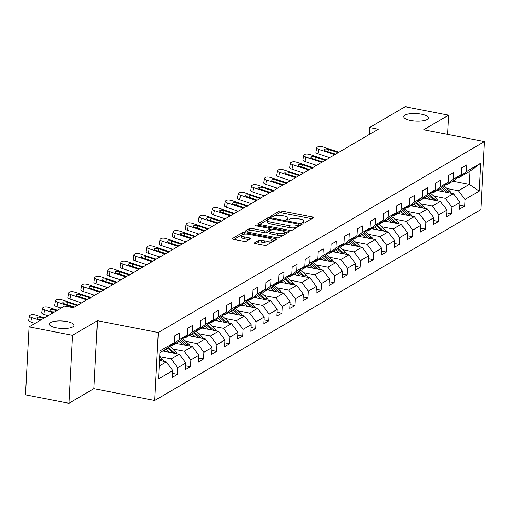 <?xml version="1.0" encoding="UTF-8"?>
<svg xmlns="http://www.w3.org/2000/svg" width="510" height="510" viewBox="0 0 510 510"><rect width="100%" height="100%" fill="white"/><g stroke="black" fill="none" stroke-linecap="round" stroke-linejoin="round"><path stroke-width="0.76" d="M302.851 223.004A1.326 0.402 3 0 0 304.623 222.902L313.35 217.795A1.893 0.574 3 0 0 313.535 217.56A1.893 0.574 3 0 0 312.464 216.98L281.756 211.012A1.893 0.574 3 0 0 279.231 211.165L270.504 216.272A1.326 0.402 3 0 0 270.37 216.438A1.326 0.402 3 0 0 271.122 216.839A1.326 0.402 3 0 0 272.888 216.737L274.017 216.074A6.069 1.842 3 0 1 282.106 215.596L284.669 216.093A6.069 1.842 3 0 1 288.093 217.948A6.069 1.842 3 0 1 287.493 218.694L286.365 219.357A1.326 0.402 3 0 0 286.237 219.517A1.326 0.402 3 0 0 286.983 219.925A1.326 0.402 3 0 0 288.756 219.823L289.884 219.16A6.069 1.842 3 0 1 297.974 218.682L300.53 219.179A6.069 1.842 3 0 1 303.96 221.034A6.069 1.842 3 0 1 303.361 221.78L302.232 222.436A1.326 0.402 3 0 0 302.099 222.602A1.326 0.402 3 0 0 302.851 223.004M67.02 321.587A12.361 3.755 3 0 0 49.323 324.073A12.361 3.755 3 0 0 56.31 327.86A12.361 3.755 3 0 0 74.007 325.367A12.361 3.755 3 0 0 67.02 321.587M421.362 114.157A12.361 3.755 3 0 0 403.665 116.65A12.361 3.755 3 0 0 410.652 120.43A12.361 3.755 3 0 0 428.349 117.937A12.361 3.755 3 0 0 421.362 114.157M254.624 242.792A1.893 0.574 3 0 0 254.433 243.028A1.893 0.574 3 0 0 255.504 243.608L264.123 245.278A1.893 0.574 3 0 0 266.647 245.131L276.344 239.458A1.893 0.574 3 0 0 276.528 239.222A1.893 0.574 3 0 0 275.457 238.642L244.749 232.675A1.893 0.574 3 0 0 242.224 232.828L232.528 238.501A1.893 0.574 3 0 0 232.343 238.731A1.893 0.574 3 0 0 233.414 239.311L243.818 241.338A1.893 0.574 3 0 0 246.349 241.185L250.493 238.756A1.893 0.574 3 0 0 250.684 238.527A1.893 0.574 3 0 0 249.613 237.947L244.449 236.946A5.068 1.543 3 0 1 241.587 235.391A5.068 1.543 3 0 1 248.848 234.37L269.063 238.297A5.068 1.543 3 0 1 271.926 239.853A5.068 1.543 3 0 1 264.664 240.873L261.298 240.216A1.893 0.574 3 0 0 258.768 240.363L254.624 242.792L254.598 243.276M97.448 320.713L72.509 335.312L29.064 326.872L25.5 394.855L68.946 403.295L93.891 388.697L154.715 400.516L158.278 332.533L97.448 320.713L93.891 388.697M447.601 134.398L448.609 115.145L423.67 129.744L484.5 141.563L158.278 332.533M448.609 115.145L405.163 106.705L369.597 127.525L369.227 134.512M29.064 326.872L64.63 306.051L73.319 307.74L378.286 129.215L369.597 127.525M289.667 230.322A1.893 0.574 3 0 0 292.198 230.176L301.888 224.502A1.893 0.574 3 0 0 302.073 224.266A1.893 0.574 3 0 0 301.002 223.686L270.3 217.719A1.893 0.574 3 0 0 267.769 217.872L258.079 223.546A1.893 0.574 3 0 0 257.888 223.775A1.893 0.574 3 0 0 258.959 224.355L289.667 230.322M289.113 231.98L279.423 237.654A1.893 0.574 3 0 1 276.892 237.8L246.19 231.833A1.893 0.574 3 0 1 245.119 231.253A1.893 0.574 3 0 1 245.304 231.024L249.454 228.595A1.893 0.574 3 0 1 251.978 228.448L264.435 230.864A1.893 0.574 3 0 0 266.959 230.718L269.713 229.105A1.893 0.574 3 0 0 269.898 228.875A1.893 0.574 3 0 0 268.827 228.295L255.861 225.771A1.326 0.402 3 0 1 255.115 225.369A1.326 0.402 3 0 1 257.014 225.101L288.233 231.164A1.893 0.574 3 0 1 289.304 231.744A1.893 0.574 3 0 1 289.113 231.98M154.715 400.516L480.936 209.553L484.5 141.563M172.603 373.377L177.423 374.314L177.773 367.608L185.812 362.903L185.462 369.61L190.479 366.671L190.829 359.964L198.868 355.26L198.511 361.966L203.535 359.027L203.885 352.321L211.924 347.616L211.567 354.322L216.591 351.384L216.941 344.677L224.974 339.972L224.623 346.679L229.647 343.74L229.997 337.033L238.03 332.329L237.679 339.035L242.703 336.096L243.053 329.39L251.086 324.691L250.735 331.398L255.759 328.453L256.109 321.746L264.142 317.048L263.791 323.754L268.815 320.815L269.165 314.109L277.198 309.404L276.847 316.111L281.871 313.172L282.221 306.465L290.254 301.761L289.903 308.467L294.927 305.528L295.277 298.822L303.31 294.117L302.959 300.823L307.983 297.885L308.333 291.178L316.366 286.473L316.015 293.18L321.032 290.241L321.389 283.534L329.422 278.836L329.071 285.543L334.088 282.597L334.445 275.891L342.478 271.192L342.127 277.899L347.144 274.96L347.495 268.254L355.534 263.549L355.183 270.255L360.2 267.316L360.551 260.61L368.59 255.905L368.239 262.612L373.256 259.673L373.607 252.966L381.646 248.262L381.289 254.968L386.312 252.029L386.663 245.323L394.702 240.618L394.345 247.324L399.368 244.386L399.719 237.679L407.751 232.974L407.401 239.681L412.424 236.742L412.775 230.035L420.807 225.337L420.457 232.044L425.48 229.105L425.831 222.398L433.863 217.694L433.513 224.4L438.536 221.461L438.887 214.755L446.919 210.05L446.569 216.756L451.592 213.817L451.943 207.111L459.975 202.406L459.625 209.113L464.648 206.174L464.999 199.467L479.228 191.142L480.688 163.213L470.003 171.169L459.127 177.537L457.974 177.314M177.423 374.314L172.405 377.253L172.756 370.547L158.527 378.873L159.993 350.944L174.216 342.618L174.567 335.911L179.59 332.973L179.239 339.679L187.272 334.974L187.623 328.268L192.646 325.329L192.295 332.036L200.328 327.331L200.679 320.624L205.702 317.685L205.351 324.392L213.384 319.687L213.735 312.981L218.758 310.042L218.407 316.748L226.44 312.043L226.791 305.337L231.814 302.398L231.463 309.105L239.496 304.4L239.847 297.693L244.87 294.755L244.519 301.461L252.552 296.763L252.903 290.056L257.926 287.117L257.575 293.824L265.608 289.119L265.959 282.412L270.982 279.474L270.625 286.18L278.664 281.475L279.015 274.769L284.038 271.83L283.681 278.536L291.72 273.832L292.071 267.125L297.088 264.186L296.737 270.893L304.776 266.188L305.127 259.482L310.144 256.543L309.793 263.249L317.832 258.544L318.183 251.838L323.2 248.899L322.849 255.606L330.882 250.907L331.239 244.201L336.256 241.255L335.905 247.962L343.938 243.264L344.295 236.557L349.312 233.618L348.961 240.325L356.994 235.62L357.344 228.913L362.368 225.975L362.017 232.681L370.05 227.976L370.4 221.27L375.424 218.331L375.073 225.037L383.106 220.333L383.456 213.626L388.48 210.687L388.129 217.394L396.162 212.689L396.512 205.983L401.536 203.044L401.185 209.75L409.218 205.052L409.568 198.345L414.592 195.4L414.241 202.107L422.274 197.408L422.624 190.702L427.648 187.763L427.297 194.469L435.33 189.765L435.68 183.058L440.704 180.119L440.353 186.826L448.386 182.121L448.736 175.415L453.76 172.476L453.403 179.182L461.442 174.477L461.792 167.771L466.816 164.832L466.459 171.538L480.688 163.213M162.798 351.007L179.246 354.201L171.207 358.906L159.694 356.668L162.505 359.276A5.119 4.424 -120.3 0 1 163.971 361.411M170.748 345.448L171.902 345.678L179.934 340.973L187.272 334.974M171.207 358.906L177.773 367.608M179.246 354.201L185.812 362.903M179.239 339.679L171.902 345.678M175.854 343.364L192.302 346.558L184.263 351.262L172.724 349.018M183.804 337.811L184.958 338.034L192.99 333.33L200.328 327.331M184.263 351.262L190.829 359.964M192.302 346.558L198.868 355.26M192.295 332.036L184.958 338.034M188.91 335.72L205.351 338.914L197.319 343.619L185.78 341.375M196.86 330.168L198.014 330.391L206.046 325.686L213.384 319.687M197.319 343.619L203.885 352.321M205.351 338.914L211.924 347.616M205.351 324.392L198.014 330.391M201.966 328.077L218.407 331.27L210.375 335.975L198.836 333.738M209.916 322.524L211.07 322.747L219.102 318.042L226.44 312.043M210.375 335.975L216.941 344.677M218.407 331.27L224.974 339.972M218.407 316.748L211.07 322.747M215.022 320.433L231.463 323.633L223.431 328.332L211.892 326.094M222.972 314.88L224.126 315.103L232.158 310.399L239.496 304.4M223.431 328.332L229.997 337.033M231.463 323.633L238.03 332.329M231.463 309.105L224.126 315.103M228.072 312.789L244.519 315.99L236.487 320.694L224.948 318.45M236.028 307.237L237.182 307.46L245.214 302.762L252.552 296.763M236.487 320.694L243.053 329.39M244.519 315.99L251.086 324.691M244.519 301.461L237.182 307.46M241.128 305.152L257.575 308.346L249.543 313.051L238.004 310.807M249.084 299.593L250.238 299.823L258.27 295.118L265.608 289.119M249.543 313.051L256.109 321.746M257.575 308.346L264.142 317.048M257.575 293.824L250.238 299.823M254.184 297.508L270.631 300.702L262.599 305.407L251.06 303.163M262.14 291.956L263.294 292.179L271.326 287.474L278.664 281.475M262.599 305.407L269.165 314.109M270.631 300.702L277.198 309.404M270.625 286.18L263.294 292.179M267.24 289.865L283.688 293.059L275.655 297.763L264.116 295.519M275.196 284.312L276.35 284.535L284.382 279.831L291.72 273.832M275.655 297.763L282.221 306.465M283.688 293.059L290.254 301.761M283.681 278.536L276.35 284.535M280.296 282.221L296.743 285.415L288.711 290.12L277.172 287.876M288.252 276.669L289.399 276.892L297.438 272.187L304.776 266.188M288.711 290.12L295.277 298.822M296.743 285.415L303.31 294.117M296.737 270.893L289.399 276.892M293.352 274.578L309.799 277.778L301.767 282.476L290.228 280.239M301.308 269.025L302.455 269.248L310.494 264.543L317.832 258.544M301.767 282.476L308.333 291.178M309.799 277.778L316.366 286.473M309.793 263.249L302.455 269.248M306.408 266.934L322.855 270.134L314.823 274.833L303.284 272.595M314.364 261.381L315.512 261.604L323.55 256.906L330.882 250.907M314.823 274.833L321.389 283.534M322.855 270.134L329.422 278.836M322.849 255.606L315.512 261.604M319.464 259.297L335.911 262.491L327.873 267.195L316.334 264.951M327.414 253.738L328.567 253.961L336.606 249.262L343.938 243.264M327.873 267.195L334.445 275.891M335.911 262.491L342.478 271.192M335.905 247.962L328.567 253.961M332.52 251.653L348.967 254.847L340.929 259.552L329.39 257.308M340.47 246.094L341.623 246.324L349.656 241.619L356.994 235.62M340.929 259.552L347.495 268.254M348.967 254.847L355.534 263.549M348.961 240.325L341.623 246.324M345.576 244.009L362.023 247.203L353.985 251.908L342.446 249.664M353.526 238.457L354.679 238.68L362.712 233.975L370.05 227.976M353.985 251.908L360.551 260.61M362.023 247.203L368.59 255.905M362.017 232.681L354.679 238.68M358.632 236.366L375.079 239.56L367.041 244.264L355.502 242.02M366.582 230.813L367.736 231.036L375.768 226.332L383.106 220.333M367.041 244.264L373.607 252.966M375.079 239.56L381.646 248.262M375.073 225.037L367.736 231.036M371.688 228.722L388.129 231.922L380.097 236.621L368.558 234.383M379.638 223.17L380.791 223.393L388.824 218.688L396.162 212.689M380.097 236.621L386.663 245.323M388.129 231.922L394.702 240.618M388.129 217.394L380.791 223.393M384.744 221.079L401.185 224.279L393.153 228.977L381.614 226.74M392.694 215.526L393.847 215.749L401.88 211.044L409.218 205.052M393.153 228.977L399.719 237.679M401.185 224.279L407.751 232.974M401.185 209.75L393.847 215.749M397.8 213.441L414.241 216.635L406.209 221.34L394.67 219.096M405.75 207.882L406.903 208.105L414.936 203.407L422.274 197.408M406.209 221.34L412.775 230.035M414.241 216.635L420.807 225.337M414.241 202.107L406.903 208.105M410.85 205.798L427.297 208.992L419.265 213.696L407.726 211.452M418.806 200.239L419.959 200.468L427.992 195.763L435.33 189.765M419.265 213.696L425.831 222.398M427.297 208.992L433.863 217.694M427.297 194.469L419.959 200.468M423.906 198.154L440.353 201.348L432.321 206.053L420.782 203.809M431.862 192.601L433.015 192.825L441.048 188.12L448.386 182.121M432.321 206.053L438.887 214.755M440.353 201.348L446.919 210.05M440.353 186.826L433.015 192.825M436.962 190.51L453.409 193.704L445.377 198.409L433.838 196.165M444.918 184.958L446.072 185.181L454.104 180.476L461.442 174.477M445.377 198.409L451.943 207.111M453.409 193.704L459.975 202.406M453.403 179.182L446.072 185.181M452.867 181.203L469.308 184.397L458.433 190.766L446.894 188.522M458.433 190.766L464.999 199.467M470.003 171.169L469.308 184.397L479.228 191.142M466.459 171.538L459.127 177.537M72.509 335.312L68.946 403.295M159.203 365.931L166.19 361.845L159.49 360.544M174.216 342.618L166.878 348.617L159.898 352.703M166.19 361.845L172.756 370.547M459.829 205.237L464.648 206.174M446.773 212.88L451.592 213.817M433.717 220.524L438.536 221.461M420.661 228.168L425.48 229.105M407.605 235.805L412.424 236.742M394.549 243.448L399.368 244.386M381.493 251.092L386.312 252.029M368.437 258.736L373.256 259.673M355.381 266.379L360.2 267.316M342.331 274.023L347.144 274.96M329.275 281.667L334.088 282.597M316.219 289.304L321.032 290.241M303.163 296.947L307.983 297.885M290.107 304.591L294.927 305.528M277.051 312.235L281.871 313.172M263.995 319.878L268.815 320.815M250.939 327.522L255.759 328.453M237.883 335.159L242.703 336.096M224.827 342.803L229.647 343.74M211.771 350.447L216.591 351.384M198.715 358.09L203.535 359.027M185.659 365.734L190.479 366.671M303.813 223.074A6.069 1.842 3 0 0 303.864 222.87L303.96 221.034M287.952 219.995A6.069 1.842 3 0 0 287.997 219.791L288.093 217.948M311.788 218.707L281.66 212.848A1.893 0.574 3 0 0 279.136 213.001L272.55 216.852M298.516 226.064A1.326 0.402 3 0 1 298.63 226.242A1.326 0.402 3 0 1 298.503 226.402L298.599 224.566A1.326 0.402 3 0 0 298.726 224.406A1.326 0.402 3 0 0 297.98 223.998L271.027 218.758A1.326 0.402 3 0 0 269.255 218.866L268.062 219.561A1.893 0.574 3 0 0 267.673 219.708L259.539 224.47M300.333 225.414L298.694 225.095M268.062 219.561A6.069 1.842 3 0 0 267.463 220.307A6.069 1.842 3 0 0 270.893 222.162L289.317 225.739A6.069 1.842 3 0 0 297.406 225.261L298.599 224.566M267.463 220.307L267.367 222.143A6.069 1.842 3 0 0 270.797 223.998L270.893 222.162M298.503 226.402L297.311 227.103A6.069 1.842 3 0 1 289.221 227.581L270.797 223.998M246.763 231.948L249.358 230.431L249.454 228.595M269.898 228.875L269.803 230.711A1.893 0.574 3 0 1 269.618 230.941L266.864 232.554A1.893 0.574 3 0 1 264.333 232.7L251.883 230.284A1.893 0.574 3 0 0 249.358 230.431M269.866 229.455L271.69 229.806M284.618 232.318L287.557 232.891M277.357 233.376A5.068 1.543 3 0 0 284.618 232.356A5.068 1.543 3 0 0 281.749 230.807L274.629 229.417A1.893 0.574 3 0 0 272.098 229.57L269.35 231.183A1.893 0.574 3 0 0 269.159 231.412A1.893 0.574 3 0 0 270.23 231.993L277.357 233.376L277.255 235.212A5.068 1.543 3 0 0 284.523 234.192L284.618 232.356M269.255 233.019A1.893 0.574 3 0 0 269.063 233.248A1.893 0.574 3 0 0 270.134 233.829L270.23 231.993M277.255 235.212L270.134 233.829M271.926 239.853L271.83 241.689A5.068 1.543 3 0 1 264.569 242.709L261.203 242.052A1.893 0.574 3 0 0 258.672 242.205L256.084 243.716M241.587 235.391L241.485 237.226A5.068 1.543 3 0 0 244.354 238.782L244.449 236.946M248.937 239.668L244.354 238.782M242.843 234.46A1.893 0.574 3 0 0 242.129 234.664L233.994 239.426M274.782 240.369L271.926 239.815M451.197 193.277A5.119 4.424 -120.3 0 0 449.724 191.135L443.91 185.78M443.604 191.798L440.168 188.636M439.486 191.001L438.179 189.797M448.813 192.812A5.119 4.424 -120.3 0 0 448.137 192.066L442.533 186.902M315.167 166.062L315.174 166.158A3.863 0.969 -3.8 0 1 315.167 166.062A3.863 0.969 -3.8 0 1 315.55 165.597L316.206 165.215M441.666 187.616L446.9 192.442M334.777 154.683L318.807 149.404L318.023 153.861A3.863 1.358 -170 0 1 315.894 152.209L316.678 147.76A3.863 1.358 10 0 0 318.807 149.404M329.639 157.692L318.023 153.861M338.965 152.229L322.989 146.957A3.863 1.358 10 0 0 317.896 146.803L317.054 147.294A3.863 1.358 10 0 0 316.678 147.76M335.58 154.211L325.724 150.998A3.092 1.084 -170 0 1 324.022 149.679A3.092 1.084 -170 0 1 324.322 149.315A3.092 1.084 -170 0 1 328.402 149.43L327.994 151.75M337.486 153.096L337.492 152.433L328.402 149.43M337.492 152.433L338.614 152.943M438.141 200.921A5.119 4.424 -120.3 0 0 436.668 198.779L430.854 193.417M430.548 199.442L427.112 196.28M426.43 198.645L425.123 197.44M435.763 200.455A5.119 4.424 -120.3 0 0 435.081 199.71L429.477 194.546M302.13 173.795A3.863 0.969 -3.8 0 1 302.111 173.706A3.863 0.969 -3.8 0 1 302.494 173.241L303.157 172.858M428.61 195.26L433.844 200.086M425.085 208.558A5.119 4.424 -120.3 0 0 423.612 206.422L417.798 201.061M417.492 207.085L414.056 203.917M413.374 206.289L412.067 205.084M422.707 208.099A5.119 4.424 -120.3 0 0 422.025 207.353L416.421 202.19M289.055 181.35L289.062 181.445A3.863 0.969 -3.8 0 1 289.055 181.35A3.863 0.969 -3.8 0 1 289.438 180.884L290.101 180.495M415.554 202.903L420.788 207.729M321.727 162.32L305.751 157.048L304.967 161.498A3.863 1.358 -170 0 1 302.838 159.853L303.622 155.397A3.863 1.358 10 0 0 305.751 157.048M316.582 165.336L304.967 161.498M325.909 159.872L309.933 154.6A3.863 1.358 10 0 0 304.84 154.447L303.998 154.938A3.863 1.358 10 0 0 303.622 155.397M322.524 161.855L312.668 158.642A3.092 1.084 -170 0 1 310.966 157.322A3.092 1.084 -170 0 1 311.266 156.952A3.092 1.084 -170 0 1 315.346 157.074L314.938 159.394M324.43 160.739L324.436 160.076L315.346 157.074M324.436 160.076L325.558 160.586M308.671 169.964L292.695 164.692L291.911 169.141A3.863 1.358 -170 0 1 289.782 167.497L290.566 163.041A3.863 1.358 10 0 0 292.695 164.692M303.526 172.979L291.911 169.141M312.853 167.516L296.877 162.244A3.863 1.358 10 0 0 291.784 162.091L290.942 162.582A3.863 1.358 10 0 0 290.566 163.041M309.468 169.498L299.612 166.285A3.092 1.084 -170 0 1 297.91 164.966A3.092 1.084 -170 0 1 298.21 164.596A3.092 1.084 -170 0 1 302.29 164.717L301.882 167.038M311.374 168.383L311.38 167.72L302.29 164.717M311.38 167.72L312.502 168.223M412.029 216.202A5.119 4.424 -120.3 0 0 410.556 214.066L404.742 208.705M404.436 214.729L401 211.561M400.318 213.926L399.011 212.727M409.651 215.743A5.119 4.424 -120.3 0 0 408.969 214.997L403.365 209.833M275.999 188.993L276.006 189.089A3.863 0.969 -3.8 0 1 275.999 188.993A3.863 0.969 -3.8 0 1 276.382 188.528L277.045 188.139M402.498 210.541L407.732 215.367M398.973 223.845A5.119 4.424 -120.3 0 0 397.507 221.703L391.686 216.348M391.38 222.373L387.944 219.204M387.262 221.569L385.962 220.371M396.595 223.386A5.119 4.424 -120.3 0 0 395.913 222.634L390.309 217.477M262.962 196.72A3.863 0.969 -3.8 0 1 262.943 196.63A3.863 0.969 -3.8 0 1 263.326 196.172L263.989 195.783M389.442 218.184L394.676 223.01M385.917 231.489A5.119 4.424 -120.3 0 0 384.451 229.347L378.637 223.992M378.324 230.016L374.888 226.848M374.206 229.213L372.906 228.008M383.539 231.024A5.119 4.424 -120.3 0 0 382.857 230.278L377.253 225.12M249.906 204.363A3.863 0.969 -3.8 0 1 249.887 204.274A3.863 0.969 -3.8 0 1 250.27 203.815L250.933 203.426M376.386 225.828L381.62 230.654M295.615 177.608L279.639 172.335L278.855 176.785A3.863 1.358 -170 0 1 276.726 175.134L277.51 170.684A3.863 1.358 10 0 0 279.639 172.335M290.47 180.623L278.855 176.785M299.797 175.159L283.828 169.887A3.863 1.358 10 0 0 278.728 169.734L277.893 170.225A3.863 1.358 10 0 0 277.51 170.684M296.412 177.142L286.556 173.929A3.092 1.084 -170 0 1 284.854 172.609A3.092 1.084 -170 0 1 285.154 172.24A3.092 1.084 -170 0 1 289.234 172.361L288.826 174.681M298.318 176.026L298.324 175.363L289.234 172.361M298.324 175.363L299.447 175.867M282.559 185.251L266.583 179.979L265.799 184.429A3.863 1.358 -170 0 1 263.67 182.778L264.454 178.328A3.863 1.358 10 0 0 266.583 179.979M277.414 188.26L265.799 184.429M286.741 182.803L270.772 177.525A3.863 1.358 10 0 0 265.672 177.378L264.837 177.869A3.863 1.358 10 0 0 264.454 178.328M283.356 184.786L273.5 181.573A3.092 1.084 -170 0 1 271.798 180.253A3.092 1.084 -170 0 1 272.104 179.883A3.092 1.084 -170 0 1 276.178 180.005L275.77 182.319M285.262 183.664L285.269 183.007L276.178 180.005M285.269 183.007L286.39 183.511M269.503 192.895L253.527 187.623L252.743 192.072A3.863 1.358 -170 0 1 250.614 190.421L251.398 185.971A3.863 1.358 10 0 0 253.527 187.623M264.358 195.904L252.743 192.072M273.685 190.447L257.716 185.168A3.863 1.358 10 0 0 252.616 185.022L251.781 185.506A3.863 1.358 10 0 0 251.398 185.971M270.3 192.429L260.444 189.216A3.092 1.084 -170 0 1 258.742 187.897A3.092 1.084 -170 0 1 259.048 187.527A3.092 1.084 -170 0 1 263.122 187.648L262.714 189.962M272.212 191.307L272.212 190.651L263.122 187.648M272.212 190.651L273.334 191.154M256.447 200.538L240.471 195.26L239.687 199.716A3.863 1.358 -170 0 1 237.558 198.065L238.342 193.615A3.863 1.358 10 0 0 240.471 195.26M251.302 203.547L239.687 199.716M260.629 198.084L244.66 192.812A3.863 1.358 10 0 0 239.56 192.659L238.725 193.15A3.863 1.358 10 0 0 238.342 193.615M257.244 200.067L247.388 196.854A3.092 1.084 -170 0 1 245.686 195.534A3.092 1.084 -170 0 1 245.992 195.171A3.092 1.084 -170 0 1 250.066 195.292L249.658 197.606M259.156 198.951L259.156 198.288L250.066 195.292M259.156 198.288L260.285 198.798M243.391 208.182L227.415 202.903L226.638 207.353A3.863 1.358 -170 0 1 224.502 205.708L225.286 201.252A3.863 1.358 10 0 0 227.415 202.903M238.246 211.191L226.638 207.353M247.573 205.728L231.604 200.455A3.863 1.358 10 0 0 226.504 200.302L225.669 200.793A3.863 1.358 10 0 0 225.286 201.252M244.188 207.71L234.332 204.497A3.092 1.084 -170 0 1 232.63 203.178A3.092 1.084 -170 0 1 232.936 202.808A3.092 1.084 -170 0 1 237.016 202.929L236.608 205.249M246.1 206.595L246.1 205.932L237.016 202.929M246.1 205.932L247.229 206.442M230.335 215.819L214.359 210.547L213.582 214.997A3.863 1.358 -170 0 1 211.446 213.352L212.23 208.896A3.863 1.358 10 0 0 214.359 210.547M225.19 218.835L213.582 214.997M234.517 213.371L218.548 208.099A3.863 1.358 10 0 0 213.448 207.946L212.613 208.437A3.863 1.358 10 0 0 212.23 208.896M231.132 215.354L221.283 212.141A3.092 1.084 -170 0 1 219.574 210.821A3.092 1.084 -170 0 1 219.88 210.451A3.092 1.084 -170 0 1 223.96 210.573L223.552 212.893M233.044 214.238L233.044 213.575L223.96 210.573M233.044 213.575L234.173 214.085M217.279 223.463L201.31 218.191L200.526 222.641A3.863 1.358 -170 0 1 198.39 220.989L199.174 216.54A3.863 1.358 10 0 0 201.31 218.191M212.134 226.478L200.526 222.641M221.467 221.015L205.492 215.743A3.863 1.358 10 0 0 200.392 215.59L199.557 216.081A3.863 1.358 10 0 0 199.174 216.54M218.076 222.998L208.227 219.784A3.092 1.084 -170 0 1 206.518 218.465A3.092 1.084 -170 0 1 206.824 218.095A3.092 1.084 -170 0 1 210.904 218.216L210.496 220.537M219.988 221.882L219.988 221.219L210.904 218.216M219.988 221.219L221.117 221.722M204.223 231.106L188.254 225.834L187.47 230.284A3.863 1.358 -170 0 1 185.34 228.633L186.118 224.183A3.863 1.358 10 0 0 188.254 225.834M199.078 234.115L187.47 230.284M208.411 228.658L192.436 223.38A3.863 1.358 10 0 0 187.336 223.233L186.501 223.724A3.863 1.358 10 0 0 186.118 224.183M205.02 230.641L195.171 227.428A3.092 1.084 -170 0 1 193.462 226.108A3.092 1.084 -170 0 1 193.768 225.739A3.092 1.084 -170 0 1 197.848 225.86L197.44 228.174M206.933 229.519L206.939 228.862L197.848 225.86M206.939 228.862L208.061 229.366M191.167 238.75L175.198 233.478L174.414 237.928A3.863 1.358 -170 0 1 172.284 236.277L173.069 231.827A3.863 1.358 10 0 0 175.198 233.478M186.023 241.759L174.414 237.928M195.355 236.302L179.38 231.024A3.863 1.358 10 0 0 174.28 230.877L173.445 231.368A3.863 1.358 10 0 0 173.069 231.827M191.97 238.285L182.115 235.072A3.092 1.084 -170 0 1 180.406 233.752A3.092 1.084 -170 0 1 180.712 233.382A3.092 1.084 -170 0 1 184.792 233.503L184.384 235.818M193.876 237.163L193.883 236.506L184.792 233.503M193.883 236.506L195.005 237.01M178.111 246.394L162.142 241.115L161.358 245.571A3.863 1.358 -170 0 1 159.228 243.92L160.012 239.47A3.863 1.358 10 0 0 162.142 241.115M172.966 249.403L161.358 245.571M182.299 243.946L166.324 238.667A3.863 1.358 10 0 0 161.224 238.514L160.389 239.005A3.863 1.358 10 0 0 160.012 239.47M178.914 245.922L169.059 242.715A3.092 1.084 -170 0 1 167.35 241.396A3.092 1.084 -170 0 1 167.656 241.026A3.092 1.084 -170 0 1 171.736 241.147L171.328 243.461M180.82 244.806L180.827 244.143L171.736 241.147M180.827 244.143L181.949 244.653M165.055 254.037L149.086 248.759L148.302 253.215A3.863 1.358 -170 0 1 146.172 251.564L146.957 247.114A3.863 1.358 10 0 0 149.086 248.759M159.91 257.046L148.302 253.215M169.244 251.583L153.268 246.311A3.863 1.358 10 0 0 148.174 246.158L147.333 246.649A3.863 1.358 10 0 0 146.957 247.114M165.858 253.566L156.003 250.353A3.092 1.084 -170 0 1 154.3 249.033A3.092 1.084 -170 0 1 154.6 248.67A3.092 1.084 -170 0 1 158.68 248.784L158.272 251.105M167.764 252.45L167.771 251.787L158.68 248.784M167.771 251.787L168.893 252.297M151.999 261.675L136.03 256.402L135.246 260.852A3.863 1.358 -170 0 1 133.116 259.207L133.9 254.751A3.863 1.358 10 0 0 136.03 256.402M146.861 264.69L135.246 260.852M156.188 259.227L140.212 253.954A3.863 1.358 10 0 0 135.118 253.801L134.277 254.292A3.863 1.358 10 0 0 133.9 254.751M152.802 261.209L142.947 257.996A3.092 1.084 -170 0 1 141.244 256.677A3.092 1.084 -170 0 1 141.544 256.307A3.092 1.084 -170 0 1 145.624 256.428L145.216 258.748M154.708 260.094L154.715 259.431L145.624 256.428M154.715 259.431L155.837 259.941M138.95 269.318L122.974 264.046L122.19 268.496A3.863 1.358 -170 0 1 120.06 266.845L120.844 262.395A3.863 1.358 10 0 0 122.974 264.046M133.805 272.334L122.19 268.496M143.131 266.87L127.156 261.598A3.863 1.358 10 0 0 122.062 261.445L121.221 261.936A3.863 1.358 10 0 0 120.844 262.395M139.746 268.853L129.891 265.64A3.092 1.084 -170 0 1 128.189 264.32A3.092 1.084 -170 0 1 128.488 263.95A3.092 1.084 -170 0 1 132.568 264.072L132.16 266.392M141.652 267.737L141.659 267.074L132.568 264.072M141.659 267.074L142.781 267.578M125.893 276.962L109.918 271.69L109.134 276.139A3.863 1.358 -170 0 1 107.004 274.488L107.788 270.039A3.863 1.358 10 0 0 109.918 271.69M120.749 279.977L109.134 276.139M130.075 274.514L114.1 269.242A3.863 1.358 10 0 0 109.006 269.089L108.165 269.58A3.863 1.358 10 0 0 107.788 270.039M126.69 276.497L116.835 273.284A3.092 1.084 -170 0 1 115.132 271.964A3.092 1.084 -170 0 1 115.432 271.594A3.092 1.084 -170 0 1 119.512 271.715L119.104 274.029M128.596 275.381L128.603 274.718L119.512 271.715M128.603 274.718L129.725 275.221M112.837 284.606L96.862 279.333L96.078 283.783A3.863 1.358 -170 0 1 93.948 282.132L94.732 277.682A3.863 1.358 10 0 0 96.862 279.333M107.693 287.615L96.078 283.783M117.019 282.157L101.05 276.879A3.863 1.358 10 0 0 95.95 276.732L95.115 277.223A3.863 1.358 10 0 0 94.732 277.682M113.634 284.14L103.779 280.927A3.092 1.084 -170 0 1 102.076 279.608A3.092 1.084 -170 0 1 102.376 279.238A3.092 1.084 -170 0 1 106.456 279.359L106.048 281.673M115.54 283.018L115.547 282.361L106.456 279.359M115.547 282.361L116.669 282.865M99.781 292.249L83.806 286.971L83.022 291.427A3.863 1.358 -170 0 1 80.892 289.776L81.676 285.326A3.863 1.358 10 0 0 83.806 286.971M94.637 295.258L83.022 291.427M103.963 289.801L87.994 284.523A3.863 1.358 10 0 0 82.894 284.376L82.059 284.86A3.863 1.358 10 0 0 81.676 285.326M100.578 291.777L90.723 288.571A3.092 1.084 -170 0 1 89.02 287.251A3.092 1.084 -170 0 1 89.326 286.881A3.092 1.084 -170 0 1 93.4 287.002L92.992 289.317M102.484 290.662L102.491 289.999L93.4 287.002M102.491 289.999L103.613 290.509M86.725 299.893L70.75 294.614L69.966 299.07A3.863 1.358 -170 0 1 67.836 297.419L68.62 292.969A3.863 1.358 10 0 0 70.75 294.614M81.581 302.902L69.966 299.07M90.907 297.438L74.938 292.166A3.863 1.358 10 0 0 69.838 292.013L69.003 292.504A3.863 1.358 10 0 0 68.62 292.969M87.522 299.421L77.667 296.208A3.092 1.084 -170 0 1 75.964 294.888A3.092 1.084 -170 0 1 76.27 294.525A3.092 1.084 -170 0 1 80.344 294.646L79.936 296.96M89.435 298.305L89.435 297.642L80.344 294.646M89.435 297.642L90.557 298.152M73.669 307.536L57.694 302.258L56.91 306.708A3.863 1.358 -170 0 1 54.78 305.063L55.564 300.607A3.863 1.358 10 0 0 57.694 302.258M61.123 308.104L56.91 306.708M77.852 305.082L61.882 299.81A3.863 1.358 10 0 0 56.782 299.657L55.947 300.148A3.863 1.358 10 0 0 55.564 300.607M74.466 307.065L64.611 303.852A3.092 1.084 -170 0 1 62.908 302.532A3.092 1.084 -170 0 1 63.214 302.162A3.092 1.084 -170 0 1 67.288 302.283L66.88 304.604M76.379 305.949L76.379 305.286L67.288 302.283M76.379 305.286L77.507 305.796M372.861 239.133A5.119 4.424 -120.3 0 0 371.395 236.991L365.581 231.636M365.275 237.654L361.832 234.492M361.15 236.857L359.85 235.652M370.483 238.667A5.119 4.424 -120.3 0 0 369.801 237.921L364.197 232.758M236.857 212.007A3.863 0.969 -3.8 0 1 236.831 211.918A3.863 0.969 -3.8 0 1 237.214 211.459L237.877 211.07M363.33 233.472L368.564 238.297M359.805 246.776A5.119 4.424 -120.3 0 0 358.339 244.634L352.525 239.279M352.219 245.297L348.783 242.135M348.1 244.5L346.794 243.295M357.427 246.311A5.119 4.424 -120.3 0 0 356.745 245.565L351.148 240.401M223.775 219.561L223.782 219.657A3.863 0.969 -3.8 0 1 223.775 219.561A3.863 0.969 -3.8 0 1 224.158 219.096L224.821 218.713M350.274 241.115L355.515 245.941M346.749 254.42A5.119 4.424 -120.3 0 0 345.283 252.278L339.469 246.916M339.163 252.941L335.727 249.772M335.044 252.144L333.738 250.939M344.371 253.954A5.119 4.424 -120.3 0 0 343.689 253.209L338.092 248.045M210.745 227.294A3.863 0.969 -3.8 0 1 210.719 227.205A3.863 0.969 -3.8 0 1 211.102 226.74L211.765 226.351M337.218 248.759L342.459 253.585M333.693 262.057A5.119 4.424 -120.3 0 0 332.227 259.921L326.413 254.56M326.107 260.584L322.671 257.416M321.988 259.781L320.682 258.583M331.315 261.598A5.119 4.424 -120.3 0 0 330.633 260.852L325.036 255.688M197.689 234.931A3.863 0.969 -3.8 0 1 197.663 234.849A3.863 0.969 -3.8 0 1 198.046 234.383L198.709 233.994M324.162 256.402L329.403 261.222M320.637 269.701A5.119 4.424 -120.3 0 0 319.171 267.559L313.357 262.204M313.051 268.228L309.615 265.06M308.933 267.425L307.626 266.226M318.259 269.242A5.119 4.424 -120.3 0 0 317.583 268.49L311.98 263.332M184.633 242.575A3.863 0.969 -3.8 0 1 184.607 242.486A3.863 0.969 -3.8 0 1 184.99 242.027L185.653 241.638M311.106 264.04L316.347 268.866M307.581 277.344A5.119 4.424 -120.3 0 0 306.115 275.202L300.301 269.847M299.995 275.872L296.559 272.703M295.876 275.068L294.57 273.864M305.203 276.885A5.119 4.424 -120.3 0 0 304.527 276.133L298.924 270.976M171.577 250.219A3.863 0.969 -3.8 0 1 171.551 250.129A3.863 0.969 -3.8 0 1 171.934 249.67L172.597 249.282M298.05 271.683L303.291 276.509M294.531 284.988A5.119 4.424 -120.3 0 0 293.059 282.846L287.245 277.491M286.939 283.515L283.503 280.347M282.82 282.712L281.514 281.507M292.147 284.523A5.119 4.424 -120.3 0 0 291.471 283.777L285.868 278.613M158.502 257.773L158.508 257.869A3.863 0.969 -3.8 0 1 158.502 257.773A3.863 0.969 -3.8 0 1 158.878 257.314L159.541 256.925M284.994 279.327L290.235 284.153M281.475 292.632A5.119 4.424 -120.3 0 0 280.003 290.49L274.189 285.135M273.883 291.153L270.447 287.991M269.764 290.356L268.458 289.151M279.091 292.166A5.119 4.424 -120.3 0 0 278.415 291.42L272.812 286.257M145.465 265.506A3.863 0.969 -3.8 0 1 145.446 265.417A3.863 0.969 -3.8 0 1 145.822 264.951L146.485 264.569M271.938 286.971L277.179 291.796M268.419 300.275A5.119 4.424 -120.3 0 0 266.947 298.133L261.133 292.772M260.827 298.796L257.391 295.628M256.708 297.999L255.402 296.794M266.035 299.81A5.119 4.424 -120.3 0 0 265.359 299.064L259.756 293.9M132.409 273.15A3.863 0.969 -3.8 0 1 132.39 273.06A3.863 0.969 -3.8 0 1 132.772 272.595L133.429 272.206M258.889 294.614L264.123 299.44M255.363 307.912A5.119 4.424 -120.3 0 0 253.891 305.777L248.077 300.416M247.771 306.44L244.335 303.272M243.652 305.643L242.346 304.438M252.985 307.453A5.119 4.424 -120.3 0 0 252.303 306.708L246.7 301.544M119.334 280.704L119.34 280.8A3.863 0.969 -3.8 0 1 119.334 280.704A3.863 0.969 -3.8 0 1 119.716 280.239L120.379 279.85M245.833 302.258L251.067 307.084M242.307 315.556A5.119 4.424 -120.3 0 0 240.835 313.42L235.021 308.059M234.715 314.083L231.279 310.915M230.596 313.28L229.29 312.082M239.929 315.097A5.119 4.424 -120.3 0 0 239.247 314.351L233.644 309.188M106.297 288.43A3.863 0.969 -3.8 0 1 106.278 288.348A3.863 0.969 -3.8 0 1 106.66 287.882L107.323 287.493M232.777 309.895L238.011 314.721M229.251 323.2A5.119 4.424 -120.3 0 0 227.779 321.058L221.965 315.703M221.659 321.727L218.223 318.559M217.54 320.924L216.234 319.725M226.873 322.741A5.119 4.424 -120.3 0 0 226.191 321.988L220.588 316.831M93.222 295.985L93.228 296.087A3.863 0.969 -3.8 0 1 93.222 295.985A3.863 0.969 -3.8 0 1 93.604 295.526L94.267 295.137M219.721 317.539L224.955 322.365M216.195 330.843A5.119 4.424 -120.3 0 0 214.729 328.701L208.909 323.346M208.603 329.371L205.167 326.202M204.484 328.567L203.184 327.363M213.817 330.378A5.119 4.424 -120.3 0 0 213.135 329.632L207.532 324.475M80.185 303.718A3.863 0.969 -3.8 0 1 80.166 303.628A3.863 0.969 -3.8 0 1 80.548 303.169L81.211 302.781M206.665 325.182L211.899 330.008M203.139 338.487A5.119 4.424 -120.3 0 0 201.673 336.345L195.859 330.99M195.547 337.008L192.111 333.846M191.428 336.211L190.128 335.006M200.761 338.022A5.119 4.424 -120.3 0 0 200.079 337.276L194.476 332.112M193.609 332.826L198.843 337.652M190.083 346.131A5.119 4.424 -120.3 0 0 188.617 343.989L182.803 338.634M182.497 344.652L179.055 341.49M178.373 343.855L177.072 342.65M187.705 345.665A5.119 4.424 -120.3 0 0 187.023 344.919L181.42 339.756M180.553 340.47L185.787 345.295M177.027 353.774A5.119 4.424 -120.3 0 0 175.561 351.632L169.747 346.271M169.441 352.295L166.005 349.127M165.323 351.498L164.016 350.293M174.649 353.309A5.119 4.424 -120.3 0 0 173.967 352.563L168.37 347.399M167.497 348.113L172.737 352.939M53.212 312.732L44.638 309.901L43.86 314.351A3.863 1.358 -170 0 1 41.724 312.706L42.508 308.25A3.863 1.358 10 0 0 44.638 309.901M48.068 315.741L43.86 314.351M57.401 310.284L48.826 307.453A3.863 1.358 10 0 0 43.726 307.3L42.891 307.791A3.863 1.358 10 0 0 42.508 308.25M53.964 312.292L51.555 311.495A3.092 1.084 -170 0 1 49.852 310.176A3.092 1.084 -170 0 1 50.159 309.806A3.092 1.084 -170 0 1 54.238 309.927L53.83 312.248M56.642 310.724L54.238 309.927M161.593 360.952A5.119 4.424 -120.3 0 0 160.911 360.207L159.573 358.964M28.649 334.707A3.863 0.969 -3.8 0 1 27.942 334.203A3.863 0.969 -3.8 0 1 28.324 333.738L28.713 333.508M28.42 339.125A3.863 0.969 176.2 0 1 28.248 338.863L27.942 334.203M40.156 320.376L31.582 317.545L30.804 321.995A3.863 1.358 -170 0 1 28.668 320.344L29.453 315.894A3.863 1.358 10 0 0 31.582 317.545M35.011 323.385L30.804 321.995M44.344 317.928L35.77 315.097A3.863 1.358 10 0 0 30.67 314.944L29.835 315.435A3.863 1.358 10 0 0 29.453 315.894M40.908 319.936L38.499 319.139A3.092 1.084 -170 0 1 36.796 317.819A3.092 1.084 -170 0 1 37.102 317.449A3.092 1.084 -170 0 1 41.182 317.571L40.774 319.891M43.586 318.367L41.182 317.571M303.291 223.068L303.361 221.78M286.352 219.695L286.365 219.357M287.43 219.982L287.493 218.694M270.485 216.61L270.504 216.272M279.136 213.001L279.231 211.165M281.66 212.848L281.756 211.012M312.394 218.35L312.464 216.98M302.213 222.774L302.232 222.436M258.054 224.03L258.079 223.546M267.673 219.708L267.769 217.872M270.249 218.688L270.3 217.719M300.932 225.063L301.002 223.686M289.221 227.581L289.317 225.739M297.311 227.103L297.406 225.261M245.278 231.508L245.304 231.024M251.883 230.284L251.978 228.448M264.333 232.7L264.435 230.864M266.864 232.554L266.959 230.718M269.618 230.941L269.713 229.105M256.963 225.987L257.014 225.101M288.156 232.541L288.233 231.164M258.672 242.205L258.768 240.363M261.203 242.052L261.298 240.216M264.569 242.709L264.664 240.873M249.537 239.317L249.613 237.947M232.503 238.986L232.528 238.501M242.129 234.664L242.224 232.828M244.672 234.141L244.749 232.675M275.387 240.019L275.457 238.642M448.137 192.066L449.724 191.135M435.081 199.71L436.668 198.779M422.025 207.353L423.612 206.422M408.969 214.997L410.556 214.066M395.913 222.634L397.507 221.703M382.857 230.278L384.451 229.347M369.801 237.921L371.395 236.991M356.745 245.565L358.339 244.634M343.689 253.209L345.283 252.278M330.633 260.852L332.227 259.921M317.583 268.49L319.171 267.559M304.527 276.133L306.115 275.202M291.471 283.777L293.059 282.846M278.415 291.42L280.003 290.49M265.359 299.064L266.947 298.133M252.303 306.708L253.891 305.777M239.247 314.351L240.835 313.42M226.191 321.988L227.779 321.058M213.135 329.632L214.729 328.701M200.079 337.276L201.673 336.345M187.023 344.919L188.617 343.989M173.967 352.563L175.561 351.632M160.911 360.207L162.505 359.276M298.63 226.242L298.726 224.406M269.063 233.248L269.159 231.412"/></g></svg>
